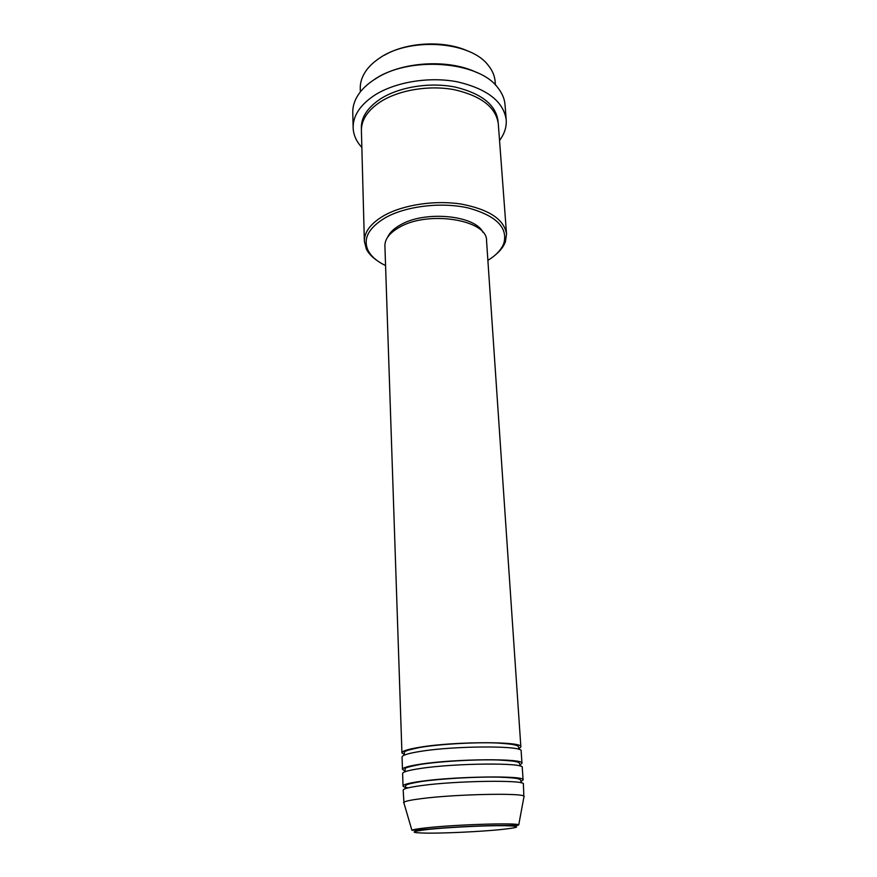 <?xml version="1.0" encoding="UTF-8"?>
<svg xmlns="http://www.w3.org/2000/svg" width="877" height="877" viewBox="0 0 877 877"><rect width="100%" height="100%" fill="white"/><g stroke="black" fill="none" stroke-linecap="round" stroke-linejoin="round"><path stroke-width="1.32" d="M404.966 754.845L401.929 752.915C402.05 751.085 407.926 749.21 419.568 747.281C454.264 741.306 523.624 741.251 520.861 746.897L518.976 748.706M404.549 770.795L402.477 769.37L402.061 757.015C402.181 755.24 408.079 753.398 419.732 751.501C454.472 745.636 523.92 745.483 521.135 750.986L521.968 763.308L520.061 764.941M402.477 769.37C402.609 767.726 408.518 766.016 420.226 764.218C455.108 758.693 524.797 758.254 521.968 763.308M408.309 787.831C404.856 787.338 403.102 786.713 403.036 785.967L402.62 773.503C402.74 771.913 408.671 770.236 420.39 768.482C455.327 763.067 525.093 762.53 522.253 767.441L523.098 779.883L521.124 781.341M403.036 785.967C403.168 784.531 409.12 782.986 420.883 781.33C455.963 776.255 525.981 775.421 523.098 779.883M403.99 803.211L403.179 790.144C403.31 788.752 409.274 787.25 421.048 785.639C456.183 780.673 526.277 779.741 523.383 784.049L523.887 797.127M495.395 85.036L495.143 81.561C494.705 75.861 492.403 70.456 488.248 65.347C470.379 41 408.77 36.812 378.886 58.584C373.153 62.486 368.691 66.816 365.501 71.574C361.872 77.077 360.129 82.679 360.272 88.391L360.37 91.877M487.875 260.37C496.064 255.371 501.381 249.704 503.826 243.367C508.079 227.571 496.261 215.775 468.384 207.992C441.69 201.809 406.237 206.007 385.496 217.639C368.658 227.724 362.826 238.599 367.989 250.252C371.059 256.303 376.924 261.412 385.573 265.556M377.253 260.666C372.122 257.213 368.472 253.321 366.312 248.991L364.361 241.274C364.284 231.802 370.883 223.218 384.17 215.501C403.475 204.681 435.288 199.923 461.587 204.133C489.278 209.537 504.253 219.513 506.533 234.071L505.371 241.942C503.65 246.47 500.416 250.712 495.658 254.67M506.215 119.875L505.042 104.801C504.593 99.035 502.324 93.521 498.246 88.27C479.291 60.732 407.827 55.492 373.591 80.026C366.696 84.641 361.456 89.761 357.871 95.385C354.341 101.019 352.642 106.731 352.773 112.519L353.135 127.636C353.025 115.808 360.008 105.119 374.084 95.571C394.694 82.087 428.941 76.31 457.355 81.824C487.261 88.873 503.551 101.557 506.215 119.875C506.676 127.044 504.45 133.918 499.539 140.473M364.361 241.274L361.401 130.64C361.291 120.006 367.606 110.414 380.344 101.885C398.849 89.925 429.39 84.861 454.714 89.783C481.396 96.042 495.922 107.356 498.289 123.712L506.533 234.071M406.402 771.267L404.735 770.861M401.929 752.915L384.904 245.856C384.839 238.972 389.695 232.778 399.452 227.264C428.414 210.107 487.7 219.908 486.549 240.704L520.861 746.897M387.623 237.218C389.651 232.602 393.97 228.469 400.581 224.808C425.126 210.348 475.334 215.282 482.975 232.383M361.85 147.446C356.303 141.416 353.387 134.817 353.135 127.636M403.595 802.729L403.749 802.389C404.922 801.227 410.864 799.967 421.552 798.618C455.382 794.178 523.207 792.764 524.04 796.294L524.227 796.612M384.367 55.251C406.873 42.008 444.091 40.123 467.814 51.019M374.786 79.336C400.109 61.774 448.07 58.485 476.595 72.44M429.357 829.302C409.351 831.615 409.066 832.887 428.502 833.15C447.182 833.205 479.445 831.637 499.484 829.708C520.62 827.482 522.243 826.134 504.352 825.674C485.891 825.476 449.572 827.23 429.357 829.302M518.745 824.884C517.934 825.52 517.255 825.334 495.691 825.52C475.663 825.849 446.327 827.46 428.787 829.127L411.916 830.3C413.045 829.532 418.373 828.666 427.888 827.669C457.915 824.435 517.726 822.67 518.745 824.884L524.04 796.294M361.412 129.259C360.655 118.11 366.937 108.046 380.245 99.046C399.024 86.867 430.19 81.868 455.689 87.163C482.547 93.872 496.689 105.602 498.147 122.331M404.001 755.25L403.979 754.889C405.612 751.753 399.682 751.655 420.039 747.423C439.936 744.08 474.841 742.085 497.248 742.994C521.782 744.694 517.847 746.119 519.009 749.057L519.031 749.429M404.582 771.913L405.207 768.866C404.067 768.055 409.241 766.564 420.719 764.371C440.528 761.291 475.148 759.318 497.665 759.964C522.286 761.28 518.976 762.562 520.116 765.5L520.127 766.059M405.196 788.73L405.108 787.974C406.654 785.266 401.556 784.86 421.398 781.495C441.109 778.666 475.433 776.726 498.059 777.11C522.758 778.085 520.061 779.138 521.234 782.087L521.223 782.854M367.989 250.252L366.312 248.991M411.916 830.3L403.749 802.389M503.826 243.367L505.371 241.942"/></g></svg>
